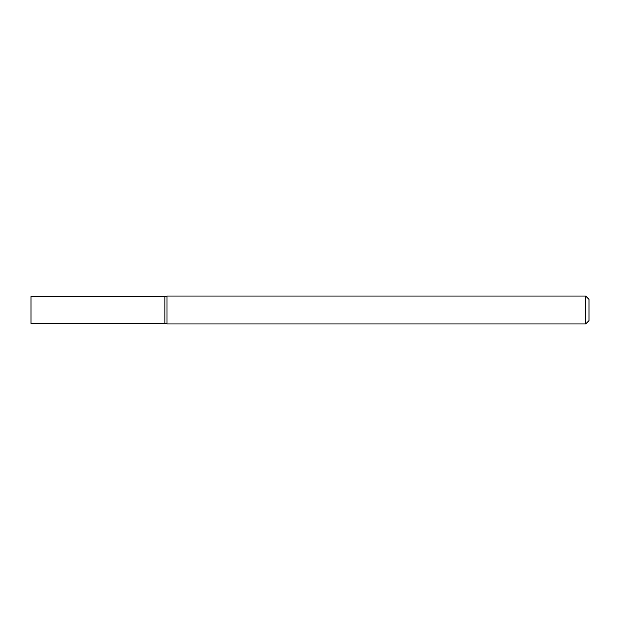 <?xml version="1.0" encoding="UTF-8"?>
<svg xmlns="http://www.w3.org/2000/svg" width="620" height="620" viewBox="0 0 620 620"><rect width="100%" height="100%" fill="white"/><g stroke="black" fill="none" stroke-linecap="round" stroke-linejoin="round"><path stroke-width="0.93" d="M167.005 296.05L164.92 296.608L164.92 310L164.92 296.608L31 296.608L31 323.392L164.92 323.392L167.005 323.95L585.652 323.95L585.652 296.05L167.005 296.05L167.005 323.95M164.92 310L164.92 323.392L164.92 310M585.652 296.05L589 299.398L589 320.602L585.652 323.95"/></g></svg>
